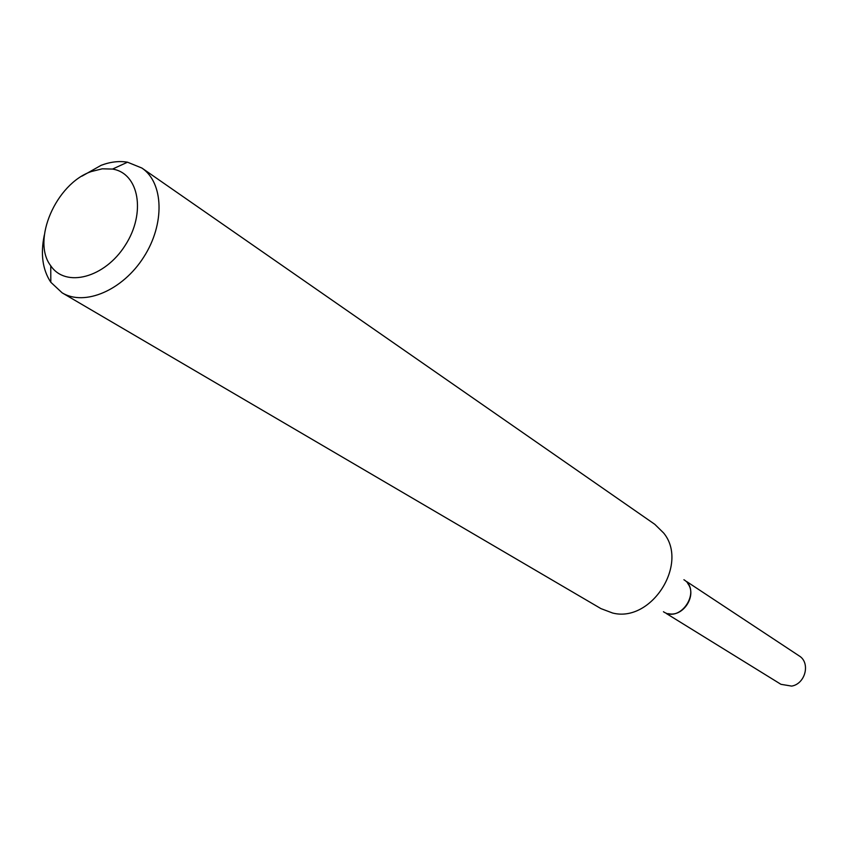 <?xml version="1.0" encoding="UTF-8"?>
<svg xmlns="http://www.w3.org/2000/svg" width="848" height="848" viewBox="0 0 848 848"><rect width="100%" height="100%" fill="white"/><g stroke="black" fill="none" stroke-linecap="round" stroke-linejoin="round"><path stroke-width="1.27" d="M81.938 176.161L101.124 165.318C110.388 161.83 119.186 160.791 127.518 162.201L141.913 168.052L654.794 524.318L663.687 533.042C689.053 563.909 651.253 623.057 612.585 613.009L600.935 608.61L62.169 292.857L50.806 282.257C42.538 269.717 40.386 253.976 44.329 235.023M141.913 168.052C163.781 182.776 165.053 224.084 143.736 257.103C122.727 290.313 84.715 306.51 62.169 292.857M91.351 171.54L102.248 168.816L112.551 169.07C139.051 173.193 146.227 213.039 125.25 245.284C104.802 277.879 65.625 288.097 50.753 265.784C31.249 240.641 56.095 183.475 91.351 171.54M687.686 583.382C697.332 595.275 683.191 617.397 668.351 613.645M683.901 579.735C701.921 590.473 680.764 623.577 663.443 611.737M686.901 581.717L799.123 655.864C810.688 662.648 805.505 683.859 791.661 686.096L780.944 684.315L666.507 613.623M50.753 265.784L50.806 282.257M112.551 169.07L127.518 162.201"/></g></svg>
